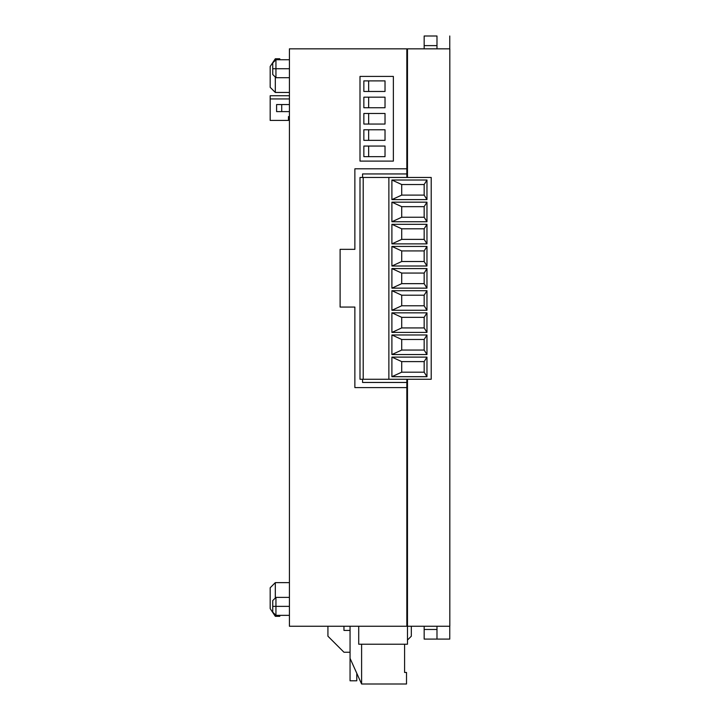 <?xml version="1.0" encoding="UTF-8"?>
<svg xmlns="http://www.w3.org/2000/svg" width="720" height="720" viewBox="0 0 720 720"><rect width="100%" height="100%" fill="white"/><g stroke="black" fill="none" stroke-linecap="round" stroke-linejoin="round"><path stroke-width="1.08" d="M275.949 606.366L275.949 597.384L275.949 606.366L289.422 606.366L275.949 606.366L275.949 615.348L275.949 606.366L272.745 606.366L275.949 606.366M272.745 600.597L272.745 612.144L272.745 600.597L275.949 597.384L289.422 597.384M275.949 68.724L275.949 59.742L275.949 68.724L289.422 68.724L275.949 68.724L275.949 77.706L275.949 68.724L272.745 68.724L275.949 68.724M272.745 62.946L272.745 74.493L272.745 62.946L275.949 59.742L289.422 59.742M407.475 48.834L407.475 177.471L407.475 48.834L449.82 48.834L407.475 48.834M407.475 379.251L407.475 626.256L449.82 626.256L449.82 48.834L449.82 626.256L407.475 626.256L407.475 644.22L407.475 379.251M340.11 249.327L354.87 249.327L354.87 168.804L406.836 168.804L406.836 48.834L289.422 48.834L289.422 626.256L406.836 626.256L406.836 379.251L406.836 387.585L354.87 387.585L354.87 307.071L340.11 307.071L340.11 249.327L354.87 249.327L354.87 168.804L406.836 168.804L406.836 48.834L289.422 48.834L289.422 626.256L406.836 626.256L406.836 387.585L354.87 387.585L354.87 307.071L340.11 307.071L340.11 249.327L340.11 307.071M270.18 587.763L270.18 608.616L275.31 616.311L279.801 616.311L279.801 615.348L279.801 616.311L275.31 616.311L275.31 614.709L275.31 616.311L270.18 608.616L270.18 587.763L275.31 582.633L270.18 587.763M289.422 582.633L275.31 582.633L289.422 582.633M449.757 626.256L449.757 639.09L436.986 639.09L436.986 629.469L436.986 639.09L424.161 639.09L449.757 639.09L449.757 626.256M436.986 626.256L436.986 629.469L436.986 626.256M436.986 36L436.986 48.834L436.986 45.621L424.161 45.621L436.986 45.621L436.986 36L424.161 36L424.161 48.834L424.161 36L436.986 36M406.836 49.473L407.475 49.473L406.836 49.473M406.836 625.617L407.475 625.617L406.836 625.617M406.836 168.804L406.836 177.471L406.836 168.804M360 161.109L360 76.419L393.363 76.419L393.363 161.109L360 161.109L360 76.419L393.363 76.419L393.363 161.109L360 161.109M449.757 36L449.757 48.834L449.757 36M424.161 626.256L424.161 629.469L436.986 629.469L424.161 629.469L424.161 639.09L424.161 626.256M289.422 92.457L275.31 92.457L275.31 77.058L275.31 92.457L289.422 92.457M270.18 87.327L270.18 66.474L275.31 58.779L279.801 58.779L279.801 59.742L279.801 58.779L275.31 58.779L270.18 66.474L270.18 87.327L275.31 92.457L270.18 87.327M275.31 60.381L275.31 58.779L275.31 60.381M275.31 598.032L275.31 582.633L275.31 598.032M406.836 382.455L362.565 382.455L362.565 379.251L362.565 382.455L406.836 382.455M362.565 177.471L362.565 173.943L406.836 173.943L362.565 173.943L362.565 177.471M411.327 626.256L411.327 636.201L407.475 640.053L411.327 636.201L411.327 626.256M350.055 652.239L343.962 652.239L327.924 636.201L327.924 626.256L327.924 636.201L343.962 652.239L350.055 652.239M343.962 626.256L343.962 630.432L350.055 630.432L343.962 630.432L343.962 626.256M358.713 626.256L358.713 644.22L358.713 626.256M407.475 644.22L358.713 644.22L407.475 644.22M404.586 672.453L404.586 644.22L404.586 672.453L406.512 672.453L406.512 684L361.602 684L361.602 644.22L361.602 684L350.055 658.341L350.055 680.796L350.055 658.341L361.602 684L406.512 684L406.512 672.453L404.586 672.453M356.787 673.299L356.787 680.796L350.055 680.796L356.787 680.796L356.787 673.299M350.055 626.256L350.055 658.341L350.055 626.256M426.969 354.546L391.896 354.546L426.969 354.546L426.969 334.98L391.896 334.98L391.896 354.546L391.896 334.98L426.969 334.98L424.161 339.471L424.161 350.055L401.706 350.055L391.932 354.546L401.706 350.055L401.706 339.471L391.932 334.98L401.706 339.471L424.161 339.471L426.951 334.98L426.969 354.546L424.161 350.055L426.951 354.546M360 177.471L360 379.251L360 177.471L363.204 177.471L363.204 379.251L360 379.251L363.204 379.251L363.204 177.471L388.872 177.471L388.872 379.251L363.204 379.251L388.872 379.251L388.872 177.471L431.217 177.471L431.217 379.251L388.872 379.251L431.217 379.251L431.217 177.471L360 177.471M391.896 357.111L391.896 376.695L426.969 376.695L426.969 357.111L391.896 357.111L391.896 376.695L426.969 376.695L424.161 372.186L401.706 372.186L391.896 376.695L401.706 372.186L401.706 361.602L391.932 357.111L401.706 361.602L424.161 361.602L426.951 357.111L424.161 361.602L424.161 372.186L426.969 376.695L426.969 357.111L391.896 357.111M391.896 310.275L426.969 310.275L426.969 290.709L391.896 290.709L391.896 310.275L391.896 290.709L426.969 290.709L424.161 295.2L424.161 305.784L401.706 305.784L391.932 310.275L401.706 305.784L401.706 295.2L391.932 290.709L401.706 295.2L424.161 295.2L426.951 290.709L426.969 310.275L424.161 305.784L426.951 310.275L391.896 310.275M426.969 288.144L426.969 268.578L391.896 268.578L391.896 288.144L426.969 288.144L391.896 288.144L391.896 268.578L426.969 268.578L424.161 273.069L424.161 283.653L401.706 283.653L391.932 288.144L401.706 283.653L401.706 273.069L391.932 268.578L401.706 273.069L424.161 273.069L426.951 268.578L426.969 288.144L424.161 283.653L426.951 288.144M426.969 243.873L426.969 224.307L391.896 224.307L391.896 243.873L426.969 243.873L391.896 243.873L391.896 224.307L426.969 224.307L424.161 228.798L424.161 239.382L401.706 239.382L391.932 243.873L401.706 239.382L401.706 228.798L391.932 224.307L401.706 228.798L424.161 228.798L426.951 224.307L426.969 243.873L424.161 239.382L426.951 243.873M426.969 180.018L391.896 180.018L391.896 199.602L426.969 199.602L426.969 180.018L424.161 184.527L424.161 195.111L401.706 195.111L391.932 199.602L401.706 195.111L401.706 184.527L391.896 180.018L391.896 199.602L426.969 199.602L424.161 195.111L426.951 199.602L426.969 180.018L391.896 180.018L401.706 184.527L424.161 184.527L426.969 180.018M391.896 202.167L391.896 221.742L426.969 221.742L426.969 202.167L391.896 202.167L391.896 221.742L426.969 221.742L424.161 217.251L401.706 217.251L391.932 221.742L401.706 217.251L401.706 206.658L391.932 202.167L401.706 206.658L424.161 206.658L424.161 217.251L426.951 221.742L426.969 202.167L391.896 202.167M426.969 266.004L426.969 246.438L391.896 246.438L391.896 266.004L426.969 266.004L391.896 266.004L391.896 246.438L426.969 246.438L424.161 250.929L424.161 261.513L401.706 261.513L391.932 266.004L401.706 261.513L401.706 250.929L391.932 246.438L401.706 250.929L424.161 250.929L426.951 246.438L426.969 266.004L424.161 261.513L426.951 266.004M426.969 332.415L426.969 312.84L391.896 312.84L391.896 332.415L426.969 332.415L391.896 332.415L391.896 312.84L426.969 312.84L424.161 317.331L424.161 327.924L401.706 327.924L391.932 332.415L401.706 327.924L401.706 317.331L391.932 312.84L401.706 317.331L424.161 317.331L426.951 312.84L426.969 332.415L424.161 327.924L426.951 332.415M401.706 372.186L424.161 372.186L424.161 361.602L401.706 361.602L401.706 372.186M401.706 350.055L424.161 350.055L424.161 339.471L401.706 339.471L401.706 350.055M401.706 305.784L424.161 305.784L424.161 295.2L401.706 295.2L401.706 305.784M401.706 327.924L424.161 327.924L424.161 317.331L401.706 317.331L401.706 327.924M401.706 283.653L424.161 283.653L424.161 273.069L401.706 273.069L401.706 283.653M401.706 261.513L424.161 261.513L424.161 250.929L401.706 250.929L401.706 261.513M401.706 195.111L424.161 195.111L424.161 184.527L401.706 184.527L401.706 195.111M426.951 202.167L424.161 206.658L426.951 202.167M401.706 217.251L424.161 217.251L424.161 206.658L401.706 206.658L401.706 217.251M401.706 239.382L424.161 239.382L424.161 228.798L401.706 228.798L401.706 239.382M368.658 146.061L385.02 146.061L368.658 146.061L385.02 146.061L385.02 156.654L368.658 156.654L385.02 156.654L368.658 156.654L368.658 146.061L363.852 146.061L363.852 156.654L368.658 156.654L368.658 146.061L363.852 146.061L363.852 156.654L368.658 156.654M368.658 129.771L385.02 129.771L368.658 129.771L385.02 129.771L385.02 140.355L368.658 140.355L385.02 140.355L368.658 140.355L368.658 129.771L363.852 129.771L363.852 140.355L368.658 140.355L368.658 129.771L363.852 129.771L363.852 140.355L368.658 140.355M368.658 113.472L385.02 113.472L368.658 113.472L385.02 113.472L385.02 124.056L368.658 124.056L385.02 124.056L368.658 124.056L368.658 113.472L363.852 113.472L363.852 124.056L368.658 124.056L368.658 113.472L363.852 113.472L363.852 124.056L368.658 124.056M368.658 97.173L385.02 97.173L368.658 97.173L385.02 97.173L385.02 107.757L368.658 107.757L385.02 107.757L368.658 107.757L368.658 97.173L363.852 97.173L363.852 107.757L368.658 107.757L368.658 97.173L363.852 97.173L363.852 107.757L368.658 107.757M368.658 80.883L385.02 80.883L368.658 80.883L385.02 80.883L385.02 91.467L368.658 91.467L385.02 91.467L368.658 91.467L368.658 80.883L363.852 80.883L363.852 91.467L368.658 91.467L368.658 80.883L363.852 80.883L363.852 91.467L368.658 91.467M385.02 124.056L385.02 113.472L385.02 124.056M385.02 107.757L385.02 97.173L385.02 107.757M385.02 91.467L385.02 80.883L385.02 91.467M385.02 140.355L385.02 129.771L385.02 140.355M385.02 156.654L385.02 146.061L385.02 156.654M270.18 120.429L270.18 98.937L289.422 98.937L270.18 98.937L270.18 95.733L289.422 95.733L270.18 95.733L270.18 120.429L288.459 120.429L270.18 120.429M289.422 116.586L288.459 116.586L288.459 120.429L288.459 116.586L289.422 116.586M289.422 104.553L276.597 104.553L289.422 104.553L276.597 104.553L276.597 111.609L289.422 111.609L276.597 111.609L276.597 104.553L276.597 111.609L289.422 111.609M281.727 104.553L281.727 111.609L281.727 104.553M289.422 77.706L275.949 77.706L272.745 74.493M289.422 615.348L275.949 615.348L272.745 612.144"/></g></svg>

